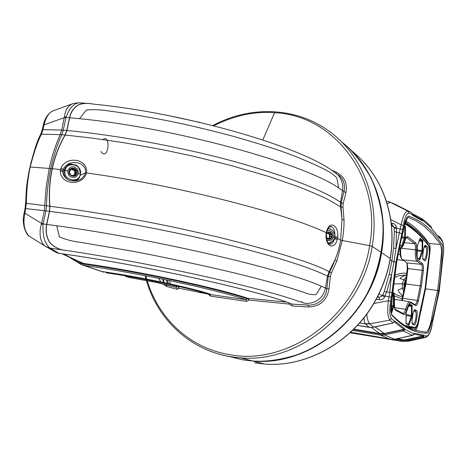 <?xml version="1.0" encoding="UTF-8"?>
<svg xmlns="http://www.w3.org/2000/svg" width="467" height="467" viewBox="0 0 467 467"><rect width="100%" height="100%" fill="white"/><g stroke="black" fill="none" stroke-linecap="round" stroke-linejoin="round"><path stroke-width="0.7" d="M163.269 279.266L164.186 282.681M166.398 279.908L167.332 283.434M168.435 283.708L167.495 280.136M169.521 280.556L170.531 284.24M163.573 282.535L162.674 279.143M346.87 146.323C374.569 170.467 388.719 211.825 381.574 252.682C372.152 315.99 310.351 366.7 252.921 361.055L242.916 359.87L228.252 356.274M390.984 222.263L390.914 221.714L390.984 222.263C392.49 234.177 392.227 246.237 390.196 258.438C388.124 270.638 384.359 282.383 378.9 293.673L378.649 294.187L379.035 293.755C384.487 282.482 388.246 270.761 390.313 258.578L381.574 252.682M384.259 291.554L389.682 292.36L391.574 274.905L386.618 291.974L384.703 296.977C383.5 299.061 381.702 300.001 379.303 299.785L379.297 297.345L382.461 295.774L384.259 291.554L389.145 274.368L391.866 261.071L393.979 261.643L391.574 274.905L389.145 274.368M412.77 335.37L414.533 333.315L423.954 335.242L424.129 335.884L426.984 335.948C429.062 335.178 430.796 331.126 432.179 323.794L439.225 291.093L438.729 290.766C435.828 305.651 432.238 322.82 427.935 333.053C422.051 333.438 416.091 332.171 410.067 329.258C403.996 326.351 397.89 321.658 391.76 315.178C390.698 301.11 393.739 281.362 396.6 262.612L393.979 261.643L395.981 248.642L401.112 224.802L390.686 219.508M393.097 322.942L389.828 320.134C387.663 316.842 387.178 310.386 388.375 300.754L389.682 292.36L392.029 292.266L390.64 301.32C389.256 309.802 389.531 315.534 391.469 318.512L394.469 321.454L394.889 321.045L404.597 328.552L404.755 329.387L404.013 330.659L403.29 331.01L403.219 329.871L382.502 334.174L403.278 329.83L404.013 330.659M423.954 335.242L423.23 336.147L424.129 335.884L423.376 337.145L422.734 336.421L404.714 340.25L401.036 340.315L401.001 339.97L404.463 339.947L423.312 335.942L414.112 334.121M423.23 336.147L422.734 336.421L422.798 337.396L403.354 341.383L401.147 341.266L401.019 339.976L394.936 339.165M423.376 337.145L422.798 337.396L425.694 337.431L423.873 337.443L406.442 341.196L405.117 341.155L404.58 339.923M357.459 325.388L371.639 327.49L392.8 323.012L394.317 321.827M394.889 321.045L394.452 321.67M396.582 262.705L399.991 244.562C402.344 232.181 405.117 222.677 408.316 216.052C415.058 218.27 421.263 221.819 426.92 226.705C432.541 231.533 437.643 237.557 442.231 244.784C442.302 258.975 441.134 274.304 438.729 290.766L437.608 290.497L432.448 313.906C430.848 324.139 428.84 330.251 426.418 332.235L414.883 330.216C418.053 330.227 419.197 316.953 421.117 310.345L425.536 288.863L428.286 266.441C428.537 259.413 431.689 247.516 429.085 243.47C422.256 233.652 414.328 226.057 405.309 220.698M412.244 329.41C413.715 330.531 415.239 329.451 416.815 326.17M406.477 326.579L411.234 327.437L415.344 327.612M415.875 327.063C414.433 328.354 413.05 328.698 411.725 328.097L408.491 327.676M425.081 288.448L419.652 313.62C418.537 324.279 415.49 329.492 413.026 326.999L404.276 325.23M425.087 288.408L428.116 261.841C430.358 252.063 429.389 244.428 426.71 243.581C420.242 235.024 412.834 228.386 404.48 223.67M402.256 300.567L405.986 283.837L407.913 268.688L407.049 262.939L421.362 264.316C422.168 265.122 422.448 267.159 422.209 270.434L420.265 285.757L421.403 286.032L423.376 270.463C423.645 266.745 423.324 264.421 422.419 263.487L418.128 260.388C416.745 259.022 416.249 255.537 416.628 249.938C416.879 246.22 416.552 243.838 415.636 242.782L407.843 236.757C406.769 236.279 405.759 237.709 404.807 241.048C403.389 246.068 401.848 248.199 400.196 247.44L399.524 246.955M401.719 300.474L405.566 282.383L407.282 268.49L406.92 262.851M401.387 258.344L401.194 258.07C400.184 256.22 399.81 253.05 400.079 248.567M406.348 276.978L403.815 279.704L399.939 278.49L401.614 276.954L406.617 274.835M405.735 281.315L405.286 284.094M405.969 279.727L405.379 280.509L403.815 279.704L402.233 283.784L404.025 284.029L405.379 280.509M403.827 291.898L402.391 288.279L398.03 289.949L399.087 292.144L402.858 296.265M393.588 283.93L402.233 283.784L402.385 288.279L404.153 287.905L404.434 288.857M404.749 287.187L405.006 284.14L404.638 284.175L405.765 281.122M404.696 287.474L404.638 284.175M393.179 292.453C395.8 294.735 398.993 296.131 402.764 296.644M394.329 277.614L399.536 275.524L405.146 275.156M409.775 301.805L395.771 299.493L394.627 299.651M400.739 248.403C400.394 253.464 400.791 257.037 401.918 259.121L407.049 262.939M394.323 295.792L402.198 298.944M406.786 273.382C402.519 272.816 398.456 273.557 394.597 275.612M404.58 223.238L406.045 224.096C413.441 228.672 420.084 234.831 425.974 242.571M200.139 292.698L199.286 290.9M404.685 222.812C412.6 227.505 419.652 233.926 425.846 242.081L428.052 245.07M425.052 288.775L437.608 290.497C439.441 276.009 440.317 267.626 440.247 265.338L441.741 250.867L440.644 244.504L432.903 234.557L424.305 226.349L416.249 220.885L407.428 217.003M439.202 291.21L442.973 256.984C443.959 249.652 443.738 244.463 442.296 241.416L440.002 238.112L439.692 236.839L438.962 237.038M432.81 320.181L432.179 323.794M353.852 329.136L380.372 333.572L384.522 333.444L403.885 329.288L394.317 321.95M413.365 335.078L414.147 333.87L404.755 329.387L403.757 329.556L404.597 328.552M403.757 329.556L403.219 329.871L403.902 330.735M373.798 303.486L388.375 300.754L390.64 301.32M390.441 339.375L394.481 339.252L412.63 335.399L403.29 331.01L382.782 335.248L380.494 335.131L380.418 334.068L353.437 329.544M394.539 339.24L413.412 335.049M414.533 333.315L414.159 333.911M404.784 341.289L408.672 341.173L426.137 337.32M443.02 257.072L443.025 257.054C444.123 249.606 443.819 244.031 442.109 240.33M439.202 236.448L439.657 236.804L439.202 236.448L438.922 236.979M439.289 237.475L440.002 238.112L439.68 238.403L431.549 228.305M431.537 228.27L439.68 238.403M438.104 235.899L439.184 236.454L438.087 235.876M431.636 228.824L431.496 227.832M426.815 222.496L431.134 226.594L431.49 227.949L422.74 220.383L422.361 218.953L421.859 218.562L421.479 219.356L419.728 218.474M431.134 226.594L431.49 228.223M422.361 218.953L421.52 219.408L419.938 218.609M412.343 214.452L422.74 220.383L422.378 220.838L412.507 215.223L412.297 214.225M421.888 219.77L421.52 219.408L422.437 219.046M421.934 219.975L422.378 220.838M412.507 215.223L411.795 212.882L412.291 214.423L409.063 213.162C406.664 213.156 404.761 217.237 403.354 225.392L401.112 224.802C403.039 215.736 405.344 211.201 408.041 211.195L411.404 212.549M411.252 212.462L394.393 203.916L390.324 202.299L408.041 211.195L409.063 213.162M394.475 321.594L392.916 323.03L373.6 327.256L369.706 323.812L389.828 320.134L391.469 318.512M384.674 333.817L375.1 326.929M364.097 317.613C364.067 320.706 364.505 322.796 365.41 323.894L369.438 323.497C368.037 321.588 367.155 318.447 366.793 314.063M369.438 323.497L369.706 323.812L365.509 323.97L359.666 322.936M392.712 339.486L394.498 339.258L384.645 335.002L384.218 333.946M405.093 340.174L397.294 338.663M408.672 341.173L403.342 341.383L402.968 340.093L404.463 339.947L395.45 339.054M390.085 259.891L391.866 261.071L393.588 247.948L395.981 248.642L396.547 228.246L402.729 229.437L395.952 262.18L392.029 292.266M421.859 218.562L412.25 213.711L421.864 218.562M388.305 201.505L390.324 202.299L387.161 203.805M369.409 327.39L365.509 323.97M382.42 333.701L382.514 334.08L380.401 333.952L371.446 327.525M382.782 335.248L382.502 334.174L380.418 334.068M350.209 332.627L390.424 339.375L380.494 335.131L352.532 330.432M401.176 341.272L350.087 332.738L403.342 341.383M393.588 247.948L394.364 231.591L399.676 232.823L401.783 234.02M386.314 201.09L390.021 202.229M391.177 223.086L392.245 223.226L391.848 224.685M391.381 297.21L385.123 296.125L382.876 294.934M378.976 293.877L384.703 296.977M391.428 225.322L394.008 227.306L394.13 228.205L396.547 228.246L396.425 227.33L394.008 227.306L392.595 225.263L391.317 224.277M394.364 231.591L394.13 228.205M346.642 146.118C355.667 154.647 363.746 165.178 370.88 177.711C377.103 191.412 381.148 206.56 383.01 223.168C383.903 248.753 377.441 275.145 364.914 297.876C346.987 327.081 321.331 345.866 298.325 354.406C281.081 359.835 265.875 362.03 252.711 360.997L242.706 359.812L228.182 356.257M24.08 213.308C21.505 222.922 25.516 234.189 29.374 236.308C24.284 231.334 22.79 223.64 24.885 213.232L41.616 223.43L44.359 210.681L25.072 208.516L24.08 213.291L24.885 213.232L26.397 203.367L25.632 203.133L26.38 188.831C26.911 183.134 28.61 173.461 28.872 172.235L30.886 162.983L35.218 147.794C37.156 141.904 38.942 137.491 40.582 134.56L40.576 134.578M41.481 224.481L41.3 223.238M102.851 139.522C111.444 133.696 108.268 161.22 101.403 152.061M101.281 151.851L101.047 151.39M342.504 190.559L338.738 188.008L336.818 177.851C333.245 174.442 330.146 172.148 327.53 170.975C319.971 166.888 310.689 162.621 299.686 158.167C284.998 152.02 263.172 144.823 234.212 136.562C204.657 128.629 178.044 122.529 154.379 118.274C137.864 115.244 122.167 112.745 107.293 110.784C100.96 109.681 93.99 109.412 86.366 109.99L79.548 118.706L69.665 117.76L66.927 130.509L65.187 135.056C59.297 145.155 55.007 156.369 52.304 168.698C49.677 181.056 48.877 193.572 49.905 206.245L49.578 211.37L46.776 224.44C45.492 230.867 46.443 236.763 49.619 242.128C54.032 247.23 59.776 250.043 66.851 250.557C59.811 250.09 54.055 247.335 49.59 242.285C46.309 236.903 45.317 230.937 46.612 224.388L49.414 211.317L44.359 210.681L46.18 186.858L49.228 168.365C51.89 156.141 55.555 144.893 60.225 134.624L41.47 134.187L43.034 129.657L61.714 130.065L60.237 134.595L61.819 134.689C57.202 144.811 53.536 156.077 50.81 168.505C48.159 180.974 46.729 193.408 46.519 205.801L44.943 205.597M40.582 134.56L41.47 134.187C37.78 141.092 34.015 152.038 30.18 167.028C27.705 178.995 26.444 191.108 26.397 203.367L49.741 206.192C48.72 193.519 49.52 181.003 52.146 168.645C54.843 156.317 59.14 145.097 65.024 134.998L66.769 130.451L69.501 117.702L66.098 117.41L65.97 117.731L63.302 130.141L66.769 130.451M126.72 276.82L124.94 275.769M29.374 236.308L30.011 236.705M71.258 104.211L54.271 110.445C49.339 111.858 45.947 116.703 44.102 124.969L43.034 129.657L42.223 129.808L43.291 125.127L64.393 117.631L65.97 117.731M78.614 102.74L73.278 103.47C68.34 105.256 65.403 109.599 64.481 116.511L61.714 130.065L63.296 130.159L61.819 134.689L60.225 134.624M56.752 252.775L45.054 246.097C39.742 242.163 39.07 231.766 41.219 224.574L41.616 223.43L43.197 223.611L43.186 223.95C42.777 227.604 42.946 231.685 43.694 236.191C44.622 241.521 46.747 245.508 50.068 248.158L59.058 253.353L55.088 251.894M41.219 224.574L43.186 223.95L46.612 224.388M43.197 223.611L45.935 210.891L46.519 205.819M64.481 116.511L66.098 117.41C68.059 111.274 72.98 102.057 80.452 102.88L86.319 103.376M130.783 276.779L131.029 277.742L128.997 277.433L126.75 276.838L129.038 277.439L128.699 276.417M80.09 263.867L70.371 257.883M77.51 261.1L81.766 263.522L83.949 264.083L84.282 265.402L103.785 272.191M77.709 261.187L81.789 263.417L83.949 263.954L83.832 263.481L81.719 262.962L81.9 264.777L84.282 265.402C139.043 273.072 217.231 289.844 246.167 299.709L209.794 294.455L210.599 296.148L246.594 301.355L249.22 300.042L246.95 298.524C217.61 288.507 138.991 271.631 83.949 263.954M80.149 262.728L80.108 263.878L81.941 264.795M45.585 246.483L50.068 248.158L66.979 250.575C151.938 263.084 263.131 288.057 299.902 301.816L301.203 301.74L303.486 302.931L301.203 301.74M49.414 211.317L49.741 206.192M169.323 284.339L176.544 286.318L176.322 287.438L156.76 282.541L129.038 277.439M176.835 286.002L176.544 286.318L177.629 286.218L179.375 288.279L177.267 286.429M63.734 254.036C71.381 258.023 78.077 261.17 83.832 263.481C139.049 271.175 217.92 288.121 247.335 298.18L246.903 298.641C217.54 288.629 138.973 271.771 83.949 264.083M29.38 236.308L46.507 247.008L50.156 248.216M325.33 287.97L321.372 286.213L316.101 294.63C311.956 294.87 308.267 294.245 305.033 292.751C294.076 289.003 280.539 285.045 276.692 283.977C274.322 283.416 257.942 278.221 209.158 267.025C169.042 258.304 141.834 252.752 127.538 250.365L80.493 242.315C73.301 241.562 66.267 239.764 59.391 236.915L56.723 225.771L46.776 224.44M49.905 206.245L75.695 209.701L109.033 214.931L146.183 221.627L173.298 227.055L216.46 236.664C276.662 251.666 314.209 263.353 329.101 271.724L334.897 260.014C334.004 262.833 332.241 266.815 329.62 271.963L328.243 276.394L327.513 276.061L325.411 287.981C324.367 293.901 321.173 298.36 315.832 301.361C311.215 303.41 307.099 303.935 303.486 302.931L301.157 302.003M327.513 276.061L329.101 271.724L331.43 272.915L336.853 260.855L342.276 240.511L369.636 245.654C359.514 314.063 289.435 366.712 229.297 354.581C189.976 348.195 158.418 318.476 147.198 280.579M94.427 104.217L92.507 103.966C87.364 102.974 82.869 103.172 79.016 104.561C74.142 107.025 70.972 111.403 69.501 117.702M69.665 117.76C71.095 111.572 74.2 107.223 78.981 104.713C83.009 103.23 87.72 103.02 93.12 104.083C183.297 112.786 298.314 145.774 332.387 170.718M165.581 114.999L200.355 122.506M342.982 207.225L341.056 207.05L341.231 202.66L344.004 191.563L345.948 192.632L343.157 203.624L342.982 207.225L344.039 219.875C344.126 226.606 343.537 233.488 342.276 240.511L340.636 240.096L342.007 219.554L341.056 207.05L340.548 206.747L340.531 202.217L342.585 190.565C343.379 184.844 341.92 179.725 338.196 175.189L332.609 170.846M344.039 219.875L342.007 219.554L340.548 206.747L328.692 199.876C321.997 196.426 311.664 191.943 297.701 186.415L269.465 176.678L230.161 165.277L192.316 156.001L163.164 149.808L123.737 142.686L90.446 137.864L65.187 135.056M315.523 304.023C311.641 305.033 309.253 305.383 308.348 305.068L291.922 304.093L292.009 305.92L308.372 306.965C320.187 306.498 327.081 300.427 329.048 288.752L326.906 288.664L326.497 291.227C324.974 297.397 321.314 301.659 315.523 304.023M329.048 288.752L330.321 276.581L328.243 276.394L326.906 288.664L325.487 287.993M62.946 171.436L63.121 170.414L60.5 169.603L60.879 168.283C66.442 155.254 88.356 158.786 86.553 172.948C82.449 186.888 60.109 184.774 60.307 170.945L60.5 169.603L52.304 168.698M340.636 240.096C339.626 246.634 337.711 253.272 334.897 260.014L336.853 260.855M334.716 237.831L337.571 238.333L337.314 239.53C333.94 251.234 324.39 245.951 326.235 232.665C329.007 219.945 338.674 224.312 337.746 237.096L337.571 238.333L340.577 240.091M74.761 180.945L75.029 180.927C80.126 180.531 83.616 177.869 85.502 172.93L86.553 172.948C176.859 185.37 285.67 213.349 326.235 232.665L326.445 232.823C326.509 240.458 327.583 244.212 329.673 244.095C331.646 244.568 333.269 242.811 334.535 238.818L334.816 237.37M329.976 243.371L330.986 242.583M326.801 231.282C329.212 230.056 331.296 230.739 333.047 233.319L333.578 236.804L331.914 239.746L329.381 240.721L326.748 239.915M326.322 237.826C328.966 240.318 331.015 239.886 332.486 236.53C331.85 232.041 329.813 230.967 326.363 233.313M332.486 236.53L331.482 236.39L331.745 234.411L330.157 234.662L329.865 234.107L329.574 234.562L330.157 234.662L330.017 236.617L331.482 236.39L330.957 238.52L327.968 238.935L326.217 236.67M327.945 232.928L329.865 234.107L331.459 233.85L331.745 234.411M331.459 233.85L329.258 232.379L328.511 232.502M326.299 233.839L329.258 232.379M329.457 238.573L330.017 236.617L329.416 236.541L329.574 234.562L327.449 233.243M329.048 238.614L329.416 236.541M331.074 238.228L328.885 238.643M329.947 243.535L330.041 242.998M328.237 228.194L329.433 228.702M329.556 226.909L331.78 226.851C333.952 227.943 334.997 231.136 334.927 236.43M75.024 180.927L75.029 180.927C70.926 180.986 68.03 180.186 66.332 178.522C63.734 176.112 62.613 173.771 62.969 171.5L62.934 171.57M76.588 180.706L79.227 177.956L80.406 174.518M74.878 164.851L70.622 164.034L68.264 164.466L66.186 165.47M77.72 169.328L78.497 173.479L76.127 176.847C70.821 178.406 68.019 176.392 67.709 170.799C70.248 165.919 73.582 165.435 77.72 169.328M69.04 171.132C67.75 176.263 76.279 178.359 77.172 173.146C78.462 168.044 69.957 165.908 69.04 171.132L69.723 171.407L69.385 172.592L71.072 175.224L71.638 175.569L74.965 175.499M77.172 173.146L76.226 173.018L76.302 170.607L75.415 171.097L75.035 170.502L74.831 171.039L75.415 171.097L75.397 173.473L76.226 173.018L74.971 175.499M74.492 175.458L75.397 173.473L74.778 173.403L74.831 171.039L71.883 169.422L72.315 169.013L75.035 170.502L75.923 170.011L76.302 170.607M75.923 170.011L73.191 168.511L72.099 168.891M69.723 171.407L69.916 170.093L72.77 168.371L73.191 168.511M73.909 175.394L74.778 173.403M74.831 171.039L75.345 170.729M71.69 169.217L69.647 170.934M60.879 168.283L63.43 169.352C64.691 166.462 66.787 164.483 69.706 163.392L72.905 162.58L77.674 162.79L80.587 163.829L83.103 165.604L84.93 168.12L85.467 169.632L85.502 172.93L80.283 175.271M63.109 170.379L63.43 169.352C64.078 167.11 66.168 165.125 69.706 163.392L68.264 164.466M157.221 281.799L156.784 282.541L176.403 287.468L166.818 284.858M177.186 286.084L189.106 288.886M188.913 288.845L177.162 286.078M209.584 294.391L209.794 294.455C188.166 287.754 140.503 277.725 106.056 272.781M208.311 294.012L208.428 293.585M246.594 301.355L246.167 299.709L246.903 298.641M247.335 298.18L247.171 298.553M286.265 302.05L247.51 298.232L249.22 300.042L288.91 304.058L289.359 303.165M56.647 252.735L59.14 253.388C141.104 264.474 260.831 291.11 291.7 304.046L291.922 304.093C261.082 291.145 141.18 264.462 59.058 253.353L59.338 253.388M289.522 303.223L288.91 304.058L292.009 305.92M336.748 173.706L335.767 172.983M342.661 190.571L344.004 191.563L344.453 189.24C344.92 183.216 342.906 178.423 338.412 174.856M308.348 305.068L308.372 306.965M330.321 276.581L331.43 272.915M158.622 278.326L161.004 282.348M162.3 283.778L166.976 286.557L177.326 289.324L179.375 288.279L208.235 294.14L210.599 296.148M166.17 284.695L166.976 286.557M166.62 284.806L176.403 287.468L177.326 289.324M340.606 202.229L343.157 203.624M331.833 170.344L332.656 170.578C343.461 174.617 347.892 181.967 345.948 192.632M146.726 278.968L145.867 275.822M213.728 125.786C234.212 115.524 254.497 111.169 274.584 112.716L262.804 139.966M274.584 112.716C334.156 115.162 382.479 177.513 369.636 245.654L372.176 246.407C362.41 311.401 299.003 363.548 240.324 357.815C228.76 356.986 217.774 354.4 207.371 350.057M254.684 362.865L264.491 364.032C308.827 367.821 357.179 339.065 378.649 294.187M390.307 258.595L390.313 258.578C392.338 246.389 392.601 234.341 391.095 222.426M420.58 310.164L421.117 310.345M411.287 327.443L412.262 327.542L411.725 328.097M412.478 327.554L413.026 326.999M416.26 310.52L415.373 310.024C413.569 306.37 410.411 325.587 413.032 324.296L413.931 324.752C415.729 328.237 418.823 309.335 416.26 310.52L415.268 311.296C417.282 312.067 415.461 324.285 413.406 323.777M409.069 324.997L412.139 316.06L412.092 305.255L409.296 303.9L406.167 312.884L406.062 323.503L408.829 325.102L408.368 324.378M391.399 313.818L394.043 305.558L394.031 295.284L392.659 294.268M405.321 283.878L421.403 286.026L418.374 300.987C417.486 304.332 416.529 305.856 415.513 305.552L411.1 303.036C409.571 302.552 408.117 304.817 406.734 309.825C405.817 313.176 404.831 314.752 403.762 314.536L395.59 310.269C394.574 309.393 394.189 307.023 394.44 303.165C394.813 297.625 394.265 294.099 392.794 292.599M423.622 259.757L424.48 260.388C426.196 264.275 429.237 245.683 426.774 246.395L425.922 245.724C424.205 241.667 421.1 260.563 423.622 259.757L423.23 258.852C421.503 260.382 424.357 242.642 424.935 246.302L424.661 246.488M417.253 246.127L417.101 257.959L419.81 259.705L422.617 251.941L422.793 240.254L420.107 238.345L417.177 246.372M399.857 245.414L402.134 246.827L405.397 237.942L405.502 226.676L404.148 225.345M404.025 284.029L404.153 287.905M400.196 254.632L398.053 254.322M421.403 286.026L420.265 285.757L417.282 300.474L402.986 298.378L402.274 298.658M423.376 270.463L407.282 268.49M397.137 259.564L403.476 260.475M400.896 245.73L401.649 245.835L401.462 246.144M401.9 236.915L404.626 237.236L401.649 245.835L402.391 246.354M405.204 238.701L404.469 238.176L401.655 237.849M403.908 226.81L404.568 226.874L404.714 227.522L404.626 237.236L405.473 237.096M405.56 227.388L403.809 227.441M403.973 226.396L404.568 226.874L405.321 226.285M418.63 258.66L419.348 258.759L419.179 259.057M416.996 249.944L422.075 250.563L419.348 258.759L420.049 259.249M422.617 251.941L421.923 251.456L416.984 250.849M419.29 240.534L422.18 241.025L422.075 250.563L422.868 250.423M423.003 241.281L419.086 241.106M419.833 239.022L422.08 240.809L422.793 240.254M424.287 247.061L425.787 247.177C427.644 248.286 426.044 259.845 424.083 259.512M425.922 245.724L424.935 246.512L425.787 247.177L426.774 246.395M404.807 241.048L404.831 241.176C405.957 237.966 406.582 236.716 406.699 237.434L406.383 237.61M399.209 248.426L399.974 248.572M394.586 307.636L405.607 309.294C404.871 312.02 404.06 313.415 403.167 313.468M411.1 303.036L410.189 301.875C408.567 301.571 407.037 304.046 405.607 309.294L406.734 309.825M418.374 300.987L417.282 300.474C416.599 303.106 415.84 304.466 415.005 304.554M402.566 259.85L417.054 261.228L421.362 264.316L422.419 263.487M407.843 236.757L406.739 237.639L414.544 243.634C415.356 244.545 415.648 246.64 415.42 249.915C415.011 255.98 415.554 259.757 417.054 261.228L418.128 260.388M416.628 249.938L401.054 248.257M415.636 242.782L414.544 243.634L404.387 242.729M390.885 305.395L393.185 305.722L393.027 306.679L390.815 306.364M393.774 307.193L393.027 306.679L391.025 312.26M392.49 295.453L393.086 295.523L393.237 296.136L392.385 296.031M394.101 295.979L393.237 296.136L393.185 305.722L394.043 305.558M392.525 295.208L393.086 295.523L393.844 294.934M406.115 314.647L411.409 315.412L411.258 316.317L406.103 315.575M407.177 323.789L408.607 324.022L408.467 324.314M411.958 316.801L411.258 316.317L408.607 324.022L409.314 324.501M408.707 305.482L411.38 305.809L411.509 306.381L408.52 306.013M412.32 306.229L411.509 306.381L411.409 315.412L412.215 315.254M408.964 304.624L411.38 305.809L412.092 305.255M413.032 324.296L412.542 323.298C410.925 325.05 413.523 307.829 414.474 310.66L414.241 310.794M413.949 311.162L415.268 311.296L414.381 310.806L415.373 310.024M401.877 246.885L399.939 245.035M402.134 246.827L401.497 246.115M405.397 237.942L404.585 237.732M405.502 226.676L404.679 227.102M416.932 257.609L416.885 257.259M416.955 257.445L417.101 257.959M419.582 259.763L416.961 257.44M419.81 259.705L419.214 259.027M422.798 251.223L422.034 251.03M422.956 240.616L422.18 241.025M420.341 238.298L419.909 238.818M420.107 238.345L419.874 238.789M419.78 239.051L417.095 246.885L416.955 257.451M423.388 259.004L424.48 260.388M399.192 248.508L399.454 248.532C400.955 249.448 402.747 246.996 404.831 241.176L404.743 241.305M399.232 248.333L400.196 247.44M392.84 292.015C393.804 293.796 394.825 293.725 394.487 303.124C394.533 307.549 394.726 309.563 395.064 309.172L395.59 310.269M395.28 309.352L403.039 313.427L403.762 314.536M410.785 302.149L414.918 304.519L415.513 305.552M393.144 306.218L393.967 306.405M393.202 295.728L394.031 295.284M411.369 315.885L412.139 316.06M411.48 305.996L412.262 305.576M409.121 304.326L409.536 303.807M406.278 312.353L409.296 303.9M406.162 312.919L406.348 312.125M406.097 313.544L406.167 312.884M406.004 322.691L406.092 313.701M406.237 323.812L406.062 323.503M406.068 323.234L408.386 324.39L408.829 325.102M412.705 323.438L413.931 324.752M406.045 224.096C413.704 228.795 420.551 235.123 426.575 243.091L426.71 243.581M201.125 292.879L200.325 291.18M405.029 221.574L418.28 231.947C422.162 236.897 426.692 238.911 429.29 247.644M427.79 266.412L428.286 266.441M440.644 244.504L429.085 243.47M433.72 316.048L432.862 320.239M371.639 327.49L373.676 327.204M426.984 335.948L425.694 337.431C428.975 335.919 431.158 331.389 432.232 323.841M433.744 316.241L439.272 291.157L441.986 264.859M442.442 260.545L442.973 256.984M439.821 237.02L442.01 240.178L442.296 241.416M367.284 327.058L371.773 327.484M392.671 339.491L350.653 332.212M403.354 225.392L402.729 229.437M379.303 299.785L376.174 299.312M357.448 325.4L367.354 327.069M380.401 333.952L353.531 329.451M377.675 296.475L379.297 297.345L377.377 297.053M396.425 227.33C395.969 225.041 394.574 223.67 392.245 223.226M390.914 221.714C386.396 191.762 373.226 168.062 351.418 150.607M341.593 141.921C372.409 165.441 388.894 209.14 381.27 252.484L372.176 246.407C380.447 199.946 361.616 153.386 327.624 130.17C294.479 106.715 249.273 105.84 212.841 125.559M228.036 356.233L242.496 359.759L252.507 360.95C309.977 366.595 371.831 315.844 381.27 252.484M30.18 167.028L52.146 168.645M45.935 210.891L44.353 210.716M61.72 130.03L63.302 130.141M123.095 274.829L126.75 276.838L126.551 276.044M79.804 262.075L79.752 262.442M65.024 134.998L61.813 134.7M156.76 282.541L131.064 277.748M321.372 286.213C285.816 269.815 153.859 238.8 56.723 225.771M327.431 276.05C307.695 266.406 270.3 254.935 215.234 241.643C161.757 229.028 98.479 217.459 49.578 211.37M338.738 188.008C304.974 163.987 176.041 127.94 79.548 118.706M66.927 130.509C115.629 135.033 178.184 146.51 230.797 160.555C284.934 175.481 321.483 189.368 340.449 202.211M326.445 232.823L326.439 232.84C327.992 228.024 329.498 225.952 330.963 226.612L330.963 226.612M337.314 239.53L334.535 238.818M327.91 228.684L330.379 229.063L332.872 230.745L334.366 233.091L334.927 235.893L334.816 237.364L332.918 241.112L330.537 242.612L328.178 242.898M334.821 237.329L333.578 236.804M327.414 238.409L328.891 238.433M328.383 238.783L327.706 238.818M60.307 170.945L62.969 171.5L63.43 169.352M67.738 179.445C64.726 177.279 63.5 174.401 64.067 170.811L65.106 170.432C66.839 160.619 82.811 164.653 80.382 174.226L80.423 174.448M78.497 173.479L80.382 174.226C78.725 184.004 62.677 180.093 65.106 170.432L67.709 170.799M71.264 175.458L72.794 175.388M69.618 170.391L70.692 169.819L69.618 170.391M74.697 175.487L75.339 175.143M334.897 236.804L337.746 237.096M378.784 294.268C357.348 339.077 308.996 367.85 264.491 364.032L252.921 361.055M407.387 217.032L407.79 217.067L407.277 217.108L405.146 221.2L403.149 231.725L399.91 245.163L396.641 262.664L392.414 295.874C391.556 299.277 390.313 310.462 390.978 311.991L391.889 314.84L393.5 316.468C399.478 322.201 405.619 326.474 411.935 329.282M411.217 327.431L412.501 327.554M401.194 258.07L401.918 259.121M414.387 327.653C415.093 328.476 416.079 327.589 417.346 325.003L425.11 288.431L427.579 268.887C428.099 262.606 427.97 262.162 429.173 255.046C430.037 243.564 428.712 247.487 428.111 245.157L426.628 243.155M415.28 327.63L412.262 327.542M442.051 264.789L442.494 260.621M426.47 222.199L422.285 218.871M391.025 221.878C387.557 197.704 378.025 177.291 362.433 160.642M146.399 280.422C158.377 322.662 195.574 354.973 240.324 357.815L252.513 360.95M25.632 203.133L25.078 208.498M42.223 129.808L40.611 134.496M52.24 111.181C47.687 113.989 44.704 118.624 43.297 125.098M101.654 271.52L81.9 264.777L70.348 257.872M81.731 262.968L62.105 253.803M333.169 231.077L334.681 234.014L334.827 237.329L333.199 240.809L328.575 243.354M328.044 228.474L331.588 229.671M331.78 226.851L330.461 226.583M328.272 228.147L328.815 228.404M64.084 170.747C65.158 167.04 67.645 164.933 71.539 164.413C74.773 165.423 79.011 162.86 80.435 174.384C79.168 178.68 76.244 180.817 71.661 180.787M209.601 294.403L211.843 294.805C196.047 288.664 137.771 276.388 101.643 271.514M332.638 170.794L333.648 171.477M145.938 278.817L145.109 275.676"/></g></svg>
